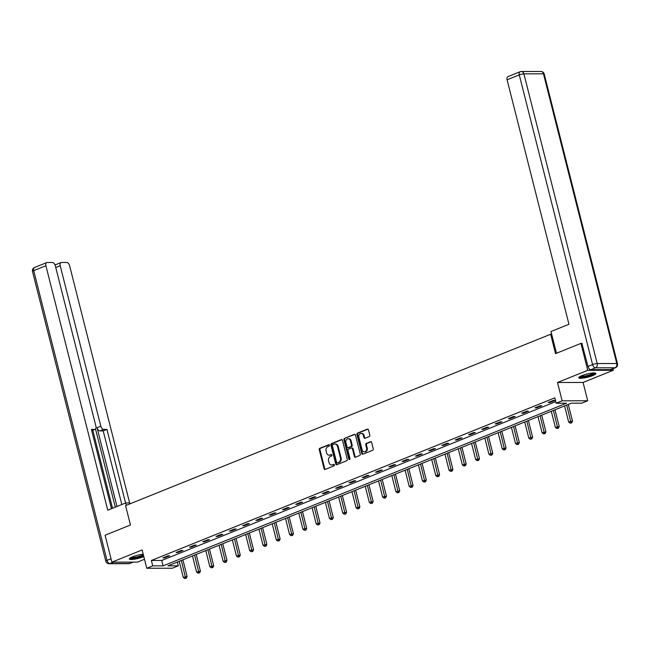<?xml version="1.0" encoding="UTF-8"?>
<svg xmlns="http://www.w3.org/2000/svg" width="650" height="650" viewBox="0 0 650 650"><rect width="100%" height="100%" fill="white"/><g stroke="black" fill="none" stroke-linecap="round" stroke-linejoin="round"><path stroke-width="0.97" d="M329.477 445.209A0.78 0.618 -90.1 0 0 328.705 444.706L319.824 448.289A1.113 0.878 -90.1 0 0 319.256 449.678L324.066 468.707A1.113 0.878 -90.1 0 0 325.171 469.43L334.051 465.847A0.78 0.618 -90.1 0 0 333.678 464.368L332.532 464.831A3.551 2.811 -90.1 0 1 331.679 465.002A3.551 2.811 -90.1 0 1 328.998 462.524L328.599 460.939A3.551 2.811 -90.1 0 1 330.419 456.479L331.565 456.016A0.78 0.618 -90.1 0 0 331.191 454.537L330.046 455A3.551 2.811 -90.1 0 1 329.192 455.171A3.551 2.811 -90.1 0 1 326.511 452.692L326.113 451.108A3.551 2.811 -90.1 0 1 327.933 446.648L329.079 446.184A0.78 0.618 -90.1 0 0 329.477 445.209M581.937 375.627A8.816 1.633 165.8 0 0 578.776 377.78A8.816 1.633 165.8 0 0 583.83 377.999A8.816 1.633 165.8 0 0 592.719 375.602A8.816 1.633 165.8 0 0 595.871 373.449A8.816 1.633 165.8 0 0 590.826 373.23A8.816 1.633 165.8 0 0 581.937 375.627M143.203 554.198A8.816 1.633 165.8 0 0 132.494 556.822A8.816 1.633 165.8 0 0 129.342 558.976A8.816 1.633 165.8 0 0 134.388 559.195A8.816 1.633 165.8 0 0 143.276 556.798A8.816 1.633 165.8 0 0 143.812 556.579M369.241 436.573A1.113 0.878 -90.1 0 0 369.809 435.183L368.461 429.845A1.113 0.878 -90.1 0 0 367.356 429.122L357.492 433.103A1.113 0.878 -90.1 0 0 356.923 434.493L361.733 453.521A1.113 0.878 -90.1 0 0 362.838 454.244L372.702 450.263A1.113 0.878 -90.1 0 0 373.271 448.874L371.646 442.423A1.113 0.878 -90.1 0 0 370.541 441.699L366.316 443.406A1.113 0.878 -90.1 0 0 365.747 444.803L366.559 447.996A2.966 2.348 -90.1 0 1 364.325 451.864A2.966 2.348 -90.1 0 1 362.082 449.8L358.914 437.271A2.966 2.348 -90.1 0 1 361.148 433.404A2.966 2.348 -90.1 0 1 363.391 435.468L363.919 437.556A1.113 0.878 -90.1 0 0 365.016 438.279L369.241 436.573M556.173 403.219L562.136 400.814L587.706 400.766L581.75 403.171L571.374 403.195L167.936 565.841L178.311 565.825L172.347 568.23L146.77 568.279L152.734 565.874L163.101 565.849L566.54 403.203L556.173 403.219L554.808 397.841L151.369 560.487L152.734 565.874M146.77 568.279L142.139 549.965L111.897 562.161L105.081 535.234L130.471 525.005L125.564 505.619L550.639 334.246L555.547 353.624L580.929 343.395L587.738 370.321L557.497 382.509L562.136 400.814M342.452 440.326A1.113 0.878 -90.1 0 0 341.348 439.603L331.484 443.584A1.113 0.878 -90.1 0 0 330.915 444.982L335.733 464.011A1.113 0.878 -90.1 0 0 336.838 464.726L346.702 460.753A1.113 0.878 -90.1 0 0 347.271 459.355L342.452 440.326M344.484 438.344L354.356 434.363A1.113 0.878 -90.1 0 1 355.461 435.086L360.271 454.114A1.113 0.878 -90.1 0 1 359.702 455.504L355.477 457.21A1.113 0.878 -90.1 0 1 354.38 456.487L352.422 448.776A1.113 0.878 -90.1 0 0 351.317 448.053L348.522 449.183A1.113 0.878 -90.1 0 0 347.953 450.58L349.984 458.608A0.78 0.618 -90.1 0 1 348.814 459.079L343.915 439.733A1.113 0.878 -90.1 0 1 344.484 438.344L354.957 434.395M612.926 368.721L613.316 370.264L587.738 370.321M580.929 343.395L582.14 343.395M111.897 562.161L137.475 562.112L144.495 559.276M551.663 334.238L550.639 334.246M151.369 560.487L161.736 560.471L555.766 401.611M164.58 557.863L169.691 555.807L167.968 555.807L162.857 557.871L164.58 557.863L164.426 557.237M177.873 552.508L182.983 550.444L181.252 550.452L176.142 552.508L177.873 552.508L177.71 551.874M191.157 547.146L196.268 545.09L194.545 545.09L189.434 547.154L191.157 547.146L191.002 546.52M204.449 541.791L209.56 539.727L207.829 539.736L202.719 541.791L204.449 541.791L204.287 541.166M217.742 536.437L222.852 534.373L221.122 534.373L216.011 536.437L217.742 536.437L217.579 535.803M231.026 531.074L236.137 529.019L234.406 529.019L229.296 531.082L231.026 531.074L230.872 530.449M244.319 525.72L249.429 523.656L247.699 523.664L242.588 525.72L244.319 525.72L244.156 525.086M257.603 520.358L262.714 518.302L260.991 518.302L255.881 520.366L257.603 520.358L257.449 519.732M270.896 515.003L276.006 512.939L274.276 512.947L269.165 515.003L270.896 515.003L270.733 514.378M284.18 509.649L289.291 507.585L287.568 507.585L282.457 509.649L284.18 509.649L284.026 509.015M297.473 504.286L302.583 502.231L300.852 502.231L295.742 504.294L297.473 504.286L297.31 503.661M310.757 498.932L315.876 496.868L314.145 496.876L309.034 498.932L310.757 498.932L310.602 498.298M324.049 493.569L329.16 491.514L327.429 491.514L322.319 493.577L324.049 493.569L323.887 492.944M337.342 488.215L342.452 486.151L340.722 486.159L335.611 488.215L337.342 488.215L337.179 487.589M350.626 482.861L355.737 480.797L354.014 480.797L348.896 482.861L350.626 482.861L350.472 482.227M363.919 477.498L369.029 475.442L367.299 475.442L362.188 477.506L363.919 477.498L363.756 476.872M377.203 472.144L382.314 470.08L380.591 470.088L375.481 472.144L377.203 472.144L377.049 471.51M390.496 466.781L395.606 464.726L393.876 464.726L388.765 466.789L390.496 466.781L390.333 466.156M403.78 461.427L408.891 459.363L407.168 459.371L402.058 461.435L403.78 461.427L403.626 460.801M417.073 456.073L422.183 454.009L420.452 454.017L415.342 456.073L417.073 456.073L416.91 455.439M430.365 450.71L435.476 448.654L433.745 448.654L428.634 450.718L430.365 450.71L430.202 450.084M443.649 445.356L448.76 443.292L447.029 443.3L441.919 445.356L443.649 445.356L443.495 444.722M456.942 440.001L462.052 437.938L460.322 437.938L455.211 440.001L456.942 440.001L456.779 439.368M470.226 434.639L475.337 432.583L473.614 432.583L468.504 434.647L470.226 434.639L470.072 434.013M483.519 429.284L488.629 427.221L486.899 427.229L481.788 429.284L483.519 429.284L483.356 428.651M496.803 423.922L501.914 421.866L500.191 421.866L495.081 423.93L496.803 423.922L496.649 423.296M510.096 418.567L515.206 416.504L513.476 416.512L508.365 418.567L510.096 418.567L509.933 417.942M523.38 413.213L528.499 411.149L526.768 411.149L521.658 413.213L523.38 413.213L523.226 412.579M536.673 407.851L541.783 405.795L540.053 405.795L534.942 407.859L536.673 407.851L536.51 407.225M549.965 402.496L555.076 400.433L553.345 400.441L548.234 402.496L549.965 402.496L549.803 401.863M557.497 382.509L583.074 382.46L613.316 370.264M583.074 382.46L587.706 400.766M177.352 562.047L178.311 565.825M161.736 560.471L163.101 565.849M329.192 455.171L329.883 455.171A3.551 2.811 -90.1 0 0 330.736 455L330.046 455M331.695 454.61L330.736 455M331.679 465.002L332.369 464.994A3.551 2.811 -90.1 0 0 333.223 464.831L332.532 464.831M334.181 464.441L333.223 464.831M329.209 444.779L320.515 448.289A1.113 0.878 -90.1 0 0 319.946 449.678L324.756 468.707A1.113 0.878 -90.1 0 0 325.26 469.398M341.957 439.644L332.174 443.584A1.113 0.878 -90.1 0 0 331.606 444.974L336.424 464.003A1.113 0.878 -90.1 0 0 336.919 464.693M332.776 444.698A0.78 0.618 -90.1 0 0 332.377 445.673L336.611 462.369A0.78 0.618 -90.1 0 0 337.382 462.873L338.593 462.386A3.551 2.811 -90.1 0 0 340.413 457.925L337.521 446.509A3.551 2.811 -90.1 0 0 334.839 444.039A3.551 2.811 -90.1 0 0 333.994 444.202L332.776 444.698M337.699 462.873A0.78 0.618 -90.1 0 0 338.073 462.873L337.382 462.873M334.839 444.039L335.53 444.039A3.551 2.811 -90.1 0 1 338.211 446.509L341.104 457.925A3.551 2.811 -90.1 0 1 339.284 462.386L338.073 462.873M351.585 447.996L352.276 447.996A1.113 0.878 -90.1 0 1 353.113 448.768L355.071 456.487A1.113 0.878 -90.1 0 0 355.566 457.177M345.174 438.344A1.113 0.878 -90.1 0 0 344.606 439.733L349.505 459.079A0.78 0.618 -90.1 0 0 349.749 459.485M350.399 440.765A2.966 2.348 -90.1 0 0 348.156 438.701A2.966 2.348 -90.1 0 0 345.922 442.569L347.043 446.981A1.113 0.878 -90.1 0 0 348.148 447.704L350.943 446.574A1.113 0.878 -90.1 0 0 351.512 445.177L350.399 440.765L351.089 440.765A2.966 2.348 -90.1 0 0 348.847 438.701L348.156 438.701M348.303 447.704A1.113 0.878 -90.1 0 0 348.839 447.704L348.148 447.704M351.089 440.765L352.202 445.177A1.113 0.878 -90.1 0 1 351.634 446.574L348.839 447.704M361.148 433.404L361.839 433.404A2.966 2.348 -90.1 0 1 364.081 435.468L364.609 437.556A1.113 0.878 -90.1 0 0 365.105 438.246M364.325 451.864L365.016 451.864A2.966 2.348 -90.1 0 0 367.25 447.996L366.559 447.996M371.142 441.732L367.006 443.406A1.113 0.878 -90.1 0 0 366.438 444.795L367.25 447.996M367.965 429.154L358.183 433.103A1.113 0.878 -90.1 0 0 357.614 434.493L362.424 453.521A1.113 0.878 -90.1 0 0 362.928 454.212M179.197 561.299L183.268 577.403L187.127 576.542L182.894 559.812M185.632 578.199L184.787 578.541L186.322 578.199L185.632 578.199L181.326 560.446M184.787 578.541L183.268 577.403M187.127 576.542L186.322 578.199M143.512 555.417A7.629 1.414 -14.2 0 1 135.606 557.846A7.629 1.414 -14.2 0 1 130.301 557.887M131.097 557.448A7.069 1.308 165.8 0 0 136.817 556.928A7.069 1.308 165.8 0 0 143.333 554.71M129.577 558.439A8.759 1.617 165.8 0 0 143.585 555.701M594.514 372.954A7.629 1.414 -14.2 0 1 594.027 373.588A7.629 1.414 -14.2 0 1 586.113 376.439A7.629 1.414 -14.2 0 1 579.735 376.691M580.539 376.252A7.069 1.308 165.8 0 0 586.926 375.57A7.069 1.308 165.8 0 0 593.377 373.132A7.069 1.308 165.8 0 0 593.596 372.946M579.02 377.244A8.759 1.617 165.8 0 0 586.885 376.48A8.759 1.617 165.8 0 0 595.051 373.417A8.759 1.617 165.8 0 0 595.408 373.092M130.024 503.815L129.805 502.946L125.726 502.954L107.754 510.201L45.898 265.736L33.711 270.652L107.022 560.349L111.028 558.732M126.327 505.31L125.726 502.954M117 506.48L97.061 427.684L100.807 426.173L60.206 265.712L55.746 267.507M100.807 426.173A3.388 1.974 68 0 0 103.699 429.398L99.954 430.909A3.388 1.974 -112 0 1 97.061 427.684M125.58 503.019L106.949 429.398L103.699 429.398M129.643 502.946L69.607 265.696A3.388 1.974 68 0 0 66.714 262.462L61.458 262.478A3.388 1.974 68 0 0 61.011 262.559A3.388 1.974 68 0 0 60.206 265.712M91.691 430.609L94.64 429.414A3.388 1.974 68 0 0 95.095 429.333A3.388 1.974 68 0 0 95.899 426.181L55.299 265.72A3.388 1.974 68 0 0 52.406 262.494L47.149 262.502A3.388 1.974 68 0 0 46.703 262.592A3.388 1.974 68 0 0 45.898 265.736M55.77 264.672L54.917 264.672M94.64 429.414L91.398 429.423L111.459 508.714M115.294 507.163L95.526 429.032M92.804 430.259L112.539 508.276M55.096 265.086A3.388 1.974 -112 0 1 55.559 264.761L61.011 262.559M121.826 504.53L103.204 430.909L99.954 430.909M103.204 430.909L106.949 429.398M556.473 353.251L550.972 331.516L568.953 324.269L507.089 79.804A3.388 1.974 -112 0 1 507.894 76.651L520.081 71.744A3.388 1.974 68 0 0 519.269 74.888L507.089 79.804M590.866 369.671L610.431 369.631L615.03 367.778L595.465 367.819L590.866 369.671A3.388 1.974 -112 0 1 587.974 366.446L581.864 343.395M615.477 367.689A3.388 3.388 0 0 0 617.5 363.716A3.388 0.626 165.8 0 0 616.769 363.521L543.465 73.816L523.9 73.856L597.204 363.553L616.769 363.521A3.388 2.681 -90.1 0 1 615.03 367.778A3.388 1.974 68 0 0 615.477 367.689L610.878 369.549A3.388 1.974 -112 0 1 610.431 369.631M192.489 555.945L196.56 572.041L200.419 571.179L196.186 554.458M198.924 572.837L198.071 573.186L199.615 572.837L198.924 572.837L194.618 555.084M198.071 573.186L196.56 572.041M200.419 571.179L199.615 572.837M205.774 550.591L209.852 566.686L213.704 565.825L209.479 549.096M212.217 567.483L211.364 567.824L212.908 567.483L212.217 567.483L207.903 549.729M211.364 567.824L209.852 566.686M213.704 565.825L212.908 567.483M219.066 545.228L223.137 561.324L226.996 560.462L222.763 543.741M225.501 562.128L224.648 562.469L226.192 562.12L225.501 562.128L221.195 544.375M224.648 562.469L223.137 561.324M226.996 560.462L226.192 562.12M232.351 539.874L236.429 555.969L240.289 555.108L236.056 538.379M238.794 556.766L237.941 557.115L239.484 556.766L238.794 556.766L234.488 539.012M237.941 557.115L236.429 555.969M240.289 555.108L239.484 556.766M245.643 534.511L249.714 550.615L253.573 549.754L249.34 533.024M252.078 551.411L251.225 551.753L252.769 551.411L252.078 551.411L247.772 533.658M251.225 551.753L249.714 550.615M253.573 549.754L252.769 551.411M258.936 529.157L263.006 545.253L266.866 544.391L262.632 527.67M265.371 546.049L264.517 546.398L266.061 546.049L265.371 546.049L261.064 528.296M264.517 546.398L263.006 545.253M266.866 544.391L266.061 546.049M272.22 523.803L276.291 539.898L280.15 539.037L275.917 522.308M278.655 540.694L277.802 541.036L279.346 540.694L278.655 540.694L274.349 522.941M277.802 541.036L276.291 539.898M280.15 539.037L279.346 540.694M285.512 518.44L289.583 534.536L293.442 533.674L289.209 516.953M291.947 535.34L291.094 535.681L292.638 535.34L291.947 535.34L287.641 517.587M291.094 535.681L289.583 534.536M293.442 533.674L292.638 535.34M298.797 513.086L302.876 529.181L306.727 528.32L302.494 511.591M305.232 529.977L304.387 530.327L305.931 529.977L305.232 529.977L300.926 512.224M304.387 530.327L302.876 529.181M306.727 528.32L305.931 529.977M312.089 507.731L316.16 523.827L320.019 522.966L315.786 506.236M318.524 524.623L317.671 524.964L319.215 524.623L318.524 524.623L314.218 506.87M317.671 524.964L316.16 523.827M320.019 522.966L319.215 524.623M325.374 502.369L329.452 518.464L333.304 517.603L329.079 500.882M331.817 519.261L330.964 519.61L332.507 519.261L331.817 519.261L327.502 501.507M330.964 519.61L329.452 518.464M333.304 517.603L332.507 519.261M338.666 497.014L342.737 513.11L346.596 512.249L342.363 495.519M345.101 513.906L344.248 514.247L345.792 513.906L345.101 513.906L340.795 496.153M344.248 514.247L342.737 513.11M346.596 512.249L345.792 513.906M351.951 491.652L356.029 507.747L359.889 506.886L355.656 490.165M358.394 508.552L357.541 508.893L359.084 508.552L358.394 508.552L354.088 490.799M357.541 508.893L356.029 507.747M359.889 506.886L359.084 508.552M365.243 486.298L369.314 502.393L373.173 501.532L368.94 484.802M371.678 503.189L370.825 503.539L372.369 503.189L371.678 503.189L367.372 485.436M370.825 503.539L369.314 502.393M373.173 501.532L372.369 503.189M378.536 480.943L382.606 497.039L386.466 496.177L382.233 479.448M384.971 497.835L384.118 498.176L385.661 497.835L384.971 497.835L380.664 480.082M384.118 498.176L382.606 497.039M386.466 496.177L385.661 497.835M391.82 475.581L395.891 491.676L399.75 490.815L395.517 474.094M398.255 492.481L397.41 492.822L398.946 492.473L398.255 492.481L393.949 474.719M397.41 492.822L395.891 491.676M399.75 490.815L398.946 492.473M405.113 470.226L409.183 486.322L413.043 485.461L408.809 468.731M411.548 487.118L410.694 487.459L412.238 487.118L411.548 487.118L407.241 469.365M410.694 487.459L409.183 486.322M413.043 485.461L412.238 487.118M418.397 464.864L422.476 480.968L426.327 480.098L422.102 463.377M424.84 481.764L423.987 482.105L425.531 481.764L424.84 481.764L420.526 464.011M423.987 482.105L422.476 480.968M426.327 480.098L425.531 481.764M431.689 459.509L435.76 475.605L439.619 474.744L435.386 458.014M438.124 476.401L437.271 476.751L438.815 476.401L438.124 476.401L433.818 458.648M437.271 476.751L435.76 475.605M439.619 474.744L438.815 476.401M444.974 454.155L449.052 470.251L452.912 469.389L448.679 452.66M451.417 471.047L450.564 471.388L452.108 471.047L451.417 471.047L447.111 453.294M450.564 471.388L449.052 470.251M452.912 469.389L452.108 471.047M458.266 448.793L462.337 464.888L466.196 464.027L461.963 447.306M464.701 465.692L463.848 466.034L465.392 465.684L464.701 465.692L460.395 447.939M463.848 466.034L462.337 464.888M466.196 464.027L465.392 465.684M471.559 443.438L475.629 459.534L479.489 458.673L475.256 441.943M477.994 460.33L477.141 460.671L478.684 460.33L477.994 460.33L473.688 442.577M477.141 460.671L475.629 459.534M479.489 458.673L478.684 460.33M484.843 438.076L488.914 454.179L492.773 453.31L488.54 436.589M491.278 454.976L490.425 455.317L491.969 454.976L491.278 454.976L486.972 437.223M490.425 455.317L488.914 454.179M492.773 453.31L491.969 454.976M498.136 432.721L502.206 448.817L506.066 447.956L501.832 431.234M504.571 449.613L503.718 449.962L505.261 449.613L504.571 449.613L500.264 431.86M503.718 449.962L502.206 448.817M506.066 447.956L505.261 449.613M511.42 427.367L515.499 443.462L519.35 442.601L515.117 425.872M517.855 444.259L517.01 444.6L518.554 444.259L517.855 444.259L513.549 426.506M517.01 444.6L515.499 443.462M519.35 442.601L518.554 444.259M524.712 422.004L528.783 438.1L532.642 437.239L528.409 420.517M531.148 438.904L530.294 439.246L531.838 438.896L531.148 438.904L526.841 421.151M530.294 439.246L528.783 438.1M532.642 437.239L531.838 438.896M537.997 416.65L542.076 432.746L545.927 431.884L541.702 415.155M544.44 433.542L543.587 433.891L545.131 433.542L544.44 433.542L540.126 415.789M543.587 433.891L542.076 432.746M545.927 431.884L545.131 433.542M551.289 411.287L555.36 427.391L559.219 426.53L554.986 409.801M557.724 428.188L556.871 428.529L558.415 428.188L557.724 428.188L553.418 410.434M556.871 428.529L555.36 427.391M559.219 426.53L558.415 428.188M564.582 405.933L568.653 422.029L572.512 421.168L568.279 404.446M571.017 422.825L570.164 423.174L571.707 422.825L571.017 422.825L566.711 405.072M570.164 423.174L568.653 422.029M572.512 421.168L571.707 422.825M324.756 468.707L324.066 468.707M319.946 449.678L319.256 449.678M320.515 448.289L319.824 448.289M336.424 464.003L335.733 464.011M331.606 444.974L330.915 444.982M332.174 443.584L331.484 443.584M341.884 439.603L341.348 439.603M339.284 462.386L338.593 462.386M341.104 457.925L340.413 457.925M338.211 446.509L337.521 446.509M354.884 434.363L354.356 434.363M355.071 456.487L354.38 456.487M353.113 448.768L352.422 448.776M349.505 459.079L348.814 459.079M344.606 439.733L343.915 439.733M351.634 446.574L350.943 446.574M352.202 445.177L351.512 445.177M364.609 437.556L363.919 437.556M364.081 435.468L363.391 435.468M366.438 444.795L365.747 444.803M367.006 443.406L366.316 443.406M371.069 441.699L370.541 441.699M362.424 453.521L361.733 453.521M357.614 434.493L356.923 434.493M358.183 433.103L357.492 433.103M367.884 429.122L367.356 429.122M113.425 562.153L109.907 563.574L129.472 563.534L132.982 562.12M34.523 267.499A3.388 3.388 0 0 0 32.5 271.473A3.388 0.626 165.8 0 1 33.711 270.652A3.388 1.974 -112 0 1 34.523 267.499L46.703 262.592M129.919 563.452A3.388 1.974 -112 0 1 129.472 563.534A3.388 2.681 -90.1 0 1 128.659 563.696A3.388 3.388 0 0 0 129.919 563.452L133.226 562.12M105.804 561.178A3.388 3.388 0 0 0 109.103 563.737A3.388 2.681 89.9 0 0 109.907 563.574A3.388 1.974 -112 0 1 107.022 560.349A3.388 0.626 165.8 0 0 105.804 561.178L32.5 271.473M587.974 366.446L592.572 364.585L519.269 74.888A3.388 0.626 165.8 0 1 523.9 73.856A3.388 2.681 -90.1 0 0 521.341 71.5L540.898 71.459A3.388 2.681 89.9 0 1 543.465 73.816A3.388 0.626 165.8 0 1 544.196 74.019A3.388 3.388 0 0 0 540.898 71.459M520.528 71.654A3.388 1.974 68 0 0 520.081 71.744A3.388 3.388 0 0 1 521.341 71.5M592.572 364.585A3.388 1.974 68 0 0 595.465 367.819A3.388 2.681 89.9 0 0 597.204 363.553A3.388 0.626 165.8 0 0 592.572 364.585M337.886 462.914L337.196 462.914M348.571 447.753L347.88 447.753M128.659 563.696L109.103 563.737M95.095 429.333L91.715 430.698M617.5 363.716L544.196 74.019"/></g></svg>
